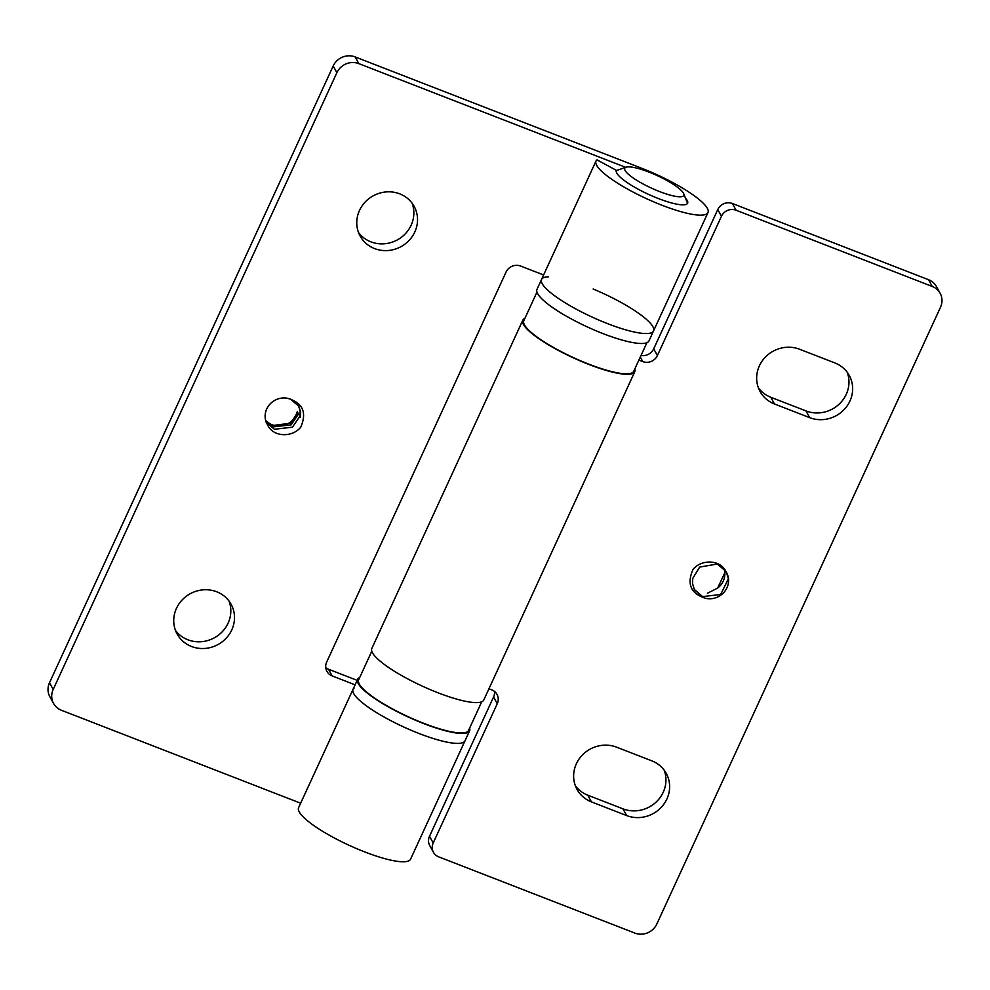 <?xml version="1.0" encoding="UTF-8"?>
<svg xmlns="http://www.w3.org/2000/svg" width="990" height="990" viewBox="0 0 990 990"><rect width="100%" height="100%" fill="white"/><g stroke="black" fill="none" stroke-linecap="round" stroke-linejoin="round"><path stroke-width="1.49" d="M371.782 651.234L358.64 679.821A60.501 12.82 24.7 0 0 423.547 723.257A60.501 12.82 24.7 0 0 468.579 730.385L481.722 701.799M497.252 703.729L493.565 697.01L429.512 836.278L433.199 842.997L497.252 703.729A11.199 10.531 -28.7 0 0 497.017 694.435A11.199 10.531 -28.7 0 0 491.77 689.869L488.949 688.768M522.794 320.228L371.807 648.512A61.627 13.068 24.7 0 0 422.334 686.132A61.627 13.068 24.7 0 0 483.776 700.017L634.776 371.733A61.627 13.068 -155.3 0 1 573.321 357.848A61.627 13.068 -155.3 0 1 522.794 320.228A61.627 13.068 -155.3 0 1 524.849 318.446M634.788 369.01A61.627 13.068 -155.3 0 1 634.776 371.733M433.199 842.997A11.199 10.531 151.3 0 0 433.434 852.291A11.199 10.531 151.3 0 0 438.681 856.857L634.862 933.087A16.805 15.79 151.3 0 0 656.816 924.029L940.5 307.247A16.805 15.79 151.3 0 0 940.154 293.312A16.805 15.79 151.3 0 0 932.271 286.469L736.09 210.239A11.199 10.531 151.3 0 0 721.462 216.266L717.775 209.546A11.199 10.531 -28.7 0 1 732.414 203.507L928.595 279.737A16.805 15.79 -28.7 0 1 936.466 286.593L940.154 293.312M641.037 355.422A11.199 10.531 151.3 0 0 653.709 348.827L657.397 355.546A11.199 10.531 -28.7 0 1 642.758 361.585L640.283 357.056M493.565 697.01A11.199 10.531 151.3 0 0 494.505 691.441M433.434 852.291L429.747 845.571A11.199 10.531 -28.7 0 1 429.512 836.278M717.775 209.546L653.709 348.827M724.086 568.767A18.179 17.078 -28.7 0 1 717.614 588.085L707.417 593.257M847.205 372.252A30.814 28.957 -28.7 0 1 839.149 404.143A30.814 28.957 -28.7 0 1 805.996 410.924L770.777 397.25A30.814 28.957 -28.7 0 1 758.427 387.919M664.179 770.171A30.814 28.957 -28.7 0 1 656.123 802.061A30.814 28.957 -28.7 0 1 622.97 808.855L587.763 795.168A30.814 28.957 -28.7 0 1 575.4 785.85M706.155 598.43A18.179 17.078 151.3 0 0 724.643 591.525A18.179 17.078 151.3 0 0 726.573 572.703A18.179 17.078 151.3 0 0 726.066 571.849C720.757 559.573 701.539 558.855 692.938 569.535C686.553 584.36 690.958 594 706.155 598.43L703.284 597.552L694.51 589.854L692.542 583.679L692.715 578.469L699.645 567.097L717.267 564.015L725.757 571.205M694.275 589.409L702.578 596.586L720.646 594.507L728.393 578.804L726.561 572.69M724.259 568.965L724.989 572.406L717.614 588.085M657.397 355.546L721.462 216.266M638.896 360.075L642.758 361.585M799.635 349.247A30.814 28.957 151.3 0 0 765.035 357.477A30.814 28.957 151.3 0 0 760.023 391.409A30.814 28.957 151.3 0 0 774.465 403.97L809.672 417.644A30.814 28.957 151.3 0 0 844.272 409.427A30.814 28.957 151.3 0 0 849.284 375.482A30.814 28.957 151.3 0 0 834.842 362.934L799.635 349.247M626.658 815.574A30.814 28.957 151.3 0 0 661.246 807.345A30.814 28.957 151.3 0 0 666.258 773.413A30.814 28.957 151.3 0 0 651.816 760.852L616.609 747.178A30.814 28.957 151.3 0 0 582.021 755.395A30.814 28.957 151.3 0 0 576.997 789.339A30.814 28.957 151.3 0 0 591.438 801.888L626.658 815.574L622.97 808.855M536.964 292.112L523.821 320.698A60.501 12.82 24.7 0 0 588.728 364.122A60.501 12.82 24.7 0 0 633.749 371.262L646.903 342.676M297.78 412.422L290.54 423.225L272.485 425.527L265.778 420.787M267.102 424.017L267.609 424.871A18.179 17.078 -28.7 0 1 267.114 424.029A18.179 17.078 -28.7 0 1 269.045 405.195A18.179 17.078 -28.7 0 1 287.533 398.289L290.342 399.044L298.832 406.234L300.638 412.137L300.354 417.124M287.533 398.289C302.717 402.707 307.123 412.347 300.75 427.185C292.174 437.84 272.943 437.184 267.609 424.871M266.062 422.087L274.354 429.264L292.434 427.197L299.871 416.246L300.18 411.481L298.572 405.801M593.134 289.006A61.627 13.068 -155.3 0 1 653.536 330.945A61.627 13.068 -155.3 0 1 592.082 317.06A61.627 13.068 -155.3 0 1 541.555 279.44A61.627 13.068 -155.3 0 1 548.411 276.841M543.609 274.972L520.678 266.062A11.199 10.531 -28.7 0 0 506.039 272.101L326.675 662.062A11.199 10.531 -28.7 0 0 326.91 671.356A11.199 10.531 -28.7 0 0 332.157 675.923L355.101 684.832M469.607 728.133A61.627 13.068 -155.3 0 1 469.594 730.855L465.015 740.805A61.627 13.068 -155.3 0 1 403.574 726.92A61.627 13.068 -155.3 0 1 353.046 689.3A61.627 13.068 -155.3 0 1 354.049 688.1M357.155 680.353L328.482 669.203L332.157 675.923M325.747 667.631A11.199 10.531 151.3 0 0 328.482 669.203M685.476 198.161A39.216 8.316 -155.3 0 1 687.617 203.197A39.216 8.316 -155.3 0 1 648.524 194.362A39.216 8.316 -155.3 0 1 616.362 170.429A39.216 8.316 -155.3 0 1 616.399 170.354L597.007 159.86A61.627 13.068 -155.3 0 0 596.005 161.061A61.627 13.068 -155.3 0 0 646.532 198.681A61.627 13.068 -155.3 0 0 707.974 212.565A61.627 13.068 -155.3 0 0 641.866 168.325L355.138 56.913L358.825 63.632A16.805 15.79 151.3 0 0 336.872 72.691L333.185 65.971A16.805 15.79 -28.7 0 1 355.138 56.913M625.73 167.347L358.825 63.632M616.065 171.134L616.399 170.354M687.32 203.655A39.216 8.316 24.7 0 0 687.072 202.17L683.719 193.731A32.497 6.893 24.7 0 0 648.945 172.087A32.497 6.893 24.7 0 0 626.088 167.223A32.497 6.893 24.7 0 0 659.625 191.59A32.497 6.893 24.7 0 0 683.719 193.743M410.565 859.184A61.627 13.068 -155.3 0 1 349.124 845.299A61.627 13.068 -155.3 0 1 298.596 807.679L353.046 689.3A61.627 13.068 -155.3 0 0 419.154 733.541A61.627 13.068 -155.3 0 0 465.015 740.805L410.565 859.184M49.5 682.754L53.188 689.473A16.805 15.79 151.3 0 0 53.534 703.407L49.847 696.688A16.805 15.79 -28.7 0 1 49.5 682.754L333.185 65.971M175.49 630.457A30.814 28.957 151.3 0 0 187.853 639.775A30.814 28.957 151.3 0 0 221.005 632.981A30.814 28.957 151.3 0 0 229.061 601.103M265.679 420.441A18.179 17.078 151.3 0 0 276.965 425.849C287.533 426.009 294.315 421.233 297.297 411.543M358.516 232.526A30.814 28.957 151.3 0 0 370.879 241.845A30.814 28.957 151.3 0 0 404.031 235.063A30.814 28.957 151.3 0 0 412.088 203.173M53.188 689.473L336.872 72.691M300.651 803.224L61.405 710.263A16.805 15.79 151.3 0 1 53.534 703.407M626.088 167.223L617.513 170.169A39.216 8.316 24.7 0 0 616.213 170.961M216.699 591.773A30.814 28.957 -28.7 0 1 231.14 604.333A30.814 28.957 -28.7 0 1 226.128 638.265A30.814 28.957 -28.7 0 1 191.54 646.495A30.814 28.957 -28.7 0 1 177.099 633.947A30.814 28.957 -28.7 0 1 182.111 600.002A30.814 28.957 -28.7 0 1 216.699 591.773M399.725 193.854A30.814 28.957 -28.7 0 1 414.167 206.403A30.814 28.957 -28.7 0 1 409.155 240.347A30.814 28.957 -28.7 0 1 374.554 248.577A30.814 28.957 -28.7 0 1 360.125 236.016A30.814 28.957 -28.7 0 1 365.137 202.084A30.814 28.957 -28.7 0 1 399.725 193.854M265.493 420.861L273.067 426.913L291.147 424.834L298.584 413.894M469.594 730.855A61.627 13.068 -155.3 0 1 423.732 723.591A61.627 13.068 -155.3 0 1 357.613 679.35A61.627 13.068 -155.3 0 1 359.667 677.568M707.974 212.565L653.536 330.945A61.627 13.068 -155.3 0 1 607.674 323.68A61.627 13.068 -155.3 0 1 541.555 279.44L596.005 161.061M653.536 330.945L648.957 340.894A61.627 13.068 -155.3 0 1 603.096 333.63A61.627 13.068 -155.3 0 1 536.976 289.389L541.555 279.44M932.271 286.469L928.595 279.737M732.414 203.507L736.09 210.239M587.763 795.168L591.438 801.888M805.996 410.924L809.672 417.644M770.777 397.25L774.465 403.97M357.613 679.35L353.046 689.3"/></g></svg>

